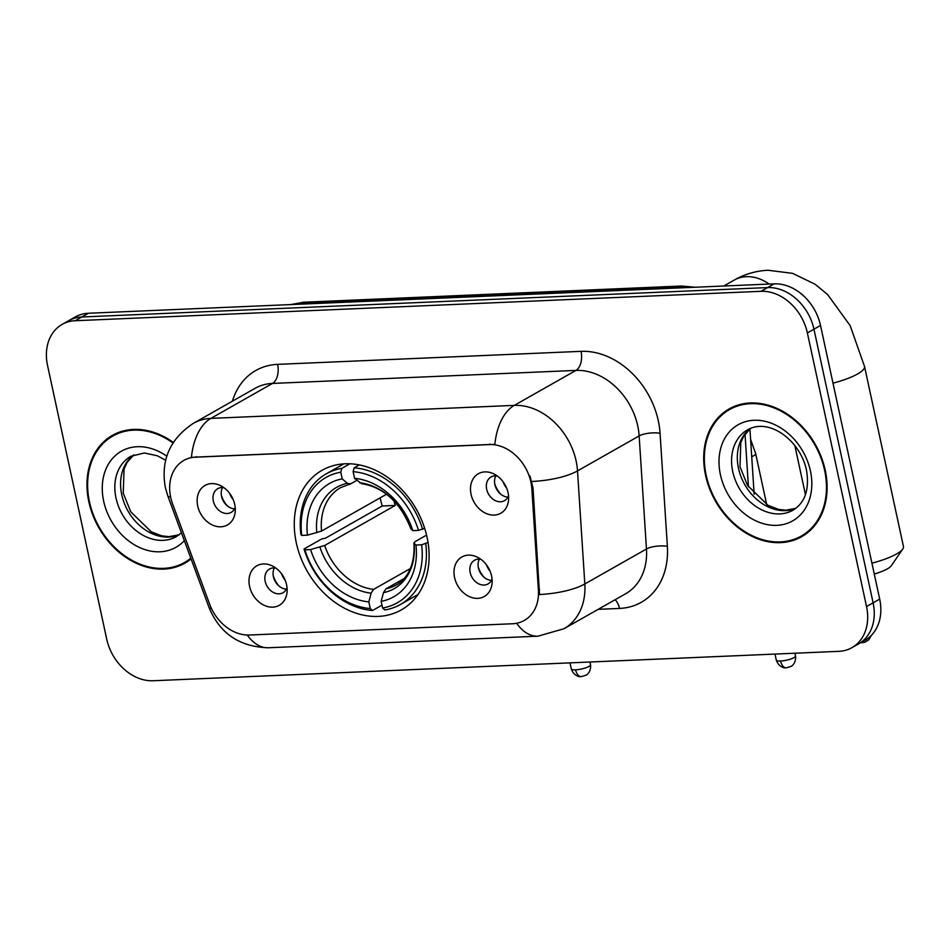 <?xml version="1.0" encoding="UTF-8"?>
<svg xmlns="http://www.w3.org/2000/svg" width="951" height="951" viewBox="0 0 951 951"><rect width="100%" height="100%" fill="white"/><g stroke="black" fill="none" stroke-linecap="round" stroke-linejoin="round"><path stroke-width="1.43" d="M296.32 542.902A80.276 62.73 -119.6 0 0 401.298 609.924A80.276 62.73 -119.6 0 0 427.07 537.303A80.276 62.73 -119.6 0 0 322.092 470.281A80.276 62.73 -119.6 0 0 296.32 542.902M491.572 575.961A22.717 17.76 60.4 0 1 492.071 583.201A22.717 17.76 60.4 0 1 474.549 598.179A22.717 17.76 60.4 0 1 454.566 577.542A22.717 17.76 60.4 0 1 477.283 557.131A22.717 17.76 60.4 0 1 491.572 575.961M480.885 559.319A13.635 10.651 -119.6 0 0 474.561 560.234A13.635 10.651 -119.6 0 0 470.186 572.561A13.635 10.651 -119.6 0 0 488.018 583.95A13.635 10.651 -119.6 0 0 492.047 578.993M286.572 584.746A22.717 17.76 60.4 0 1 287.071 591.997A22.717 17.76 60.4 0 1 269.537 606.964A22.717 17.76 60.4 0 1 249.566 586.339A22.717 17.76 60.4 0 1 272.283 565.928A22.717 17.76 60.4 0 1 286.572 584.746M275.885 568.116A13.635 10.651 -119.6 0 0 269.561 569.019A13.635 10.651 -119.6 0 0 265.186 581.358A13.635 10.651 -119.6 0 0 283.006 592.735A13.635 10.651 -119.6 0 0 287.036 587.777M508.06 492.689A22.717 17.76 60.4 0 1 508.559 499.941A22.717 17.76 60.4 0 1 491.025 514.907A22.717 17.76 60.4 0 1 471.054 494.282A22.717 17.76 60.4 0 1 493.771 473.871A22.717 17.76 60.4 0 1 508.06 492.689M497.373 476.059A13.635 10.651 -119.6 0 0 491.049 476.962A13.635 10.651 -119.6 0 0 486.674 489.301A13.635 10.651 -119.6 0 0 504.494 500.678A13.635 10.651 -119.6 0 0 508.523 495.721M234.719 504.41A22.717 17.76 60.4 0 1 235.218 511.662A22.717 17.76 60.4 0 1 217.684 526.628A22.717 17.76 60.4 0 1 197.713 506.003A22.717 17.76 60.4 0 1 220.43 485.592A22.717 17.76 60.4 0 1 234.719 504.41M224.032 487.78A13.635 10.651 -119.6 0 0 217.708 488.695A13.635 10.651 -119.6 0 0 213.333 501.022A13.635 10.651 -119.6 0 0 231.152 512.399A13.635 10.651 -119.6 0 0 235.182 507.442M491.429 580.383A13.635 10.651 60.4 0 1 478.412 567.902A13.635 10.651 60.4 0 1 479.375 559.129M286.417 589.18A13.635 10.651 60.4 0 1 273.401 576.698A13.635 10.651 60.4 0 1 274.363 567.925M507.905 497.123A13.635 10.651 60.4 0 1 494.889 484.641A13.635 10.651 60.4 0 1 495.851 475.869M234.576 508.844A13.635 10.651 60.4 0 1 221.547 496.363A13.635 10.651 60.4 0 1 222.51 487.59M172.678 504.149A40.893 31.965 60.4 0 1 170.704 497.421A40.893 31.965 60.4 0 1 183.84 460.427A40.893 31.965 60.4 0 1 195.609 457.11L489.171 444.521A40.893 31.965 60.4 0 1 531.835 488.743L538.409 590.214A40.893 31.965 60.4 0 1 524.322 620.432A40.893 31.965 60.4 0 1 512.553 623.749L249.435 635.03A40.893 31.965 60.4 0 1 209.696 604.313L172.678 504.149M173.272 442.405A73.453 57.405 -119.6 0 0 112.432 435.356A73.453 57.405 -119.6 0 0 88.847 501.819A73.453 57.405 -119.6 0 0 184.91 563.158A73.453 57.405 -119.6 0 0 191.092 558.926M183.935 562.826A73.453 57.405 -119.6 0 0 188.12 561.149M705.583 475.369A73.453 57.405 -119.6 0 0 801.645 536.697A73.453 57.405 -119.6 0 0 825.23 470.234A73.453 57.405 -119.6 0 0 729.167 408.906A73.453 57.405 -119.6 0 0 705.583 475.369M800.671 536.376A73.453 57.405 -119.6 0 0 804.855 534.7M191.424 457.372L494.865 444.367A53.006 30.705 -92.5 0 1 514.301 405.376A60.579 47.348 60.4 0 1 576.092 460.866A60.579 47.348 60.4 0 1 577.507 470.9L584.829 583.962A60.579 47.348 60.4 0 1 563.955 628.742L625.603 593.781A60.579 47.348 -119.6 0 0 646.466 549L639.143 435.938A60.579 47.348 -119.6 0 0 637.741 425.905A60.579 47.348 -119.6 0 0 575.937 370.415L272.509 383.431A60.579 47.348 -119.6 0 0 255.07 388.329L193.433 423.29A60.579 47.348 60.4 0 1 210.86 418.392A53.006 30.705 87.5 0 0 191.424 457.372M851.941 647.655L865.089 640.201A45.434 35.508 -119.6 0 0 879.687 599.094L820.523 325.468L813.949 329.201A45.434 35.508 -119.6 0 0 767.6 287.582L81.786 316.992A45.434 35.508 -119.6 0 0 68.71 320.677A45.434 35.508 -119.6 0 1 81.786 316.992L767.6 287.582A45.434 35.508 -119.6 0 1 813.949 329.201L873.113 602.815L813.949 329.201L807.375 332.921A45.434 35.508 -119.6 0 0 761.026 291.303L75.212 320.725A45.434 35.508 -119.6 0 0 62.136 324.398A45.434 35.508 -119.6 0 0 47.55 365.517L106.714 639.131A45.434 35.508 -119.6 0 0 153.052 680.75L838.865 651.34A45.434 35.508 -119.6 0 0 851.941 647.655A45.434 35.508 -119.6 0 0 866.527 606.548L807.375 332.921M858.515 643.934A45.434 35.508 -119.6 0 0 873.113 602.815A45.434 35.508 -119.6 0 1 858.515 643.934M529.933 475.857L533.035 488.077L539.514 594.541A53.006 17.427 -3.7 0 0 584.829 583.962L646.466 549A15.145 4.981 176.3 0 1 667.376 546.314A75.735 59.188 60.4 0 1 619.505 608.426L598.167 609.341M732.543 407.183A73.453 57.405 -119.6 0 0 728.953 409.917M115.796 433.632A73.453 57.405 -119.6 0 0 112.206 436.366M820.523 325.468A45.434 35.508 -119.6 0 0 774.173 283.85L88.36 313.259A45.434 35.508 -119.6 0 0 75.295 316.945L62.136 324.398M119.992 431.944A72.704 56.822 -119.6 0 0 119.386 432.289L112.812 436.022A72.704 56.822 -119.6 0 0 89.465 501.795A72.704 56.822 -119.6 0 0 184.53 562.493A72.704 56.822 -119.6 0 0 190.818 558.178M172.939 442.928A72.704 56.822 -119.6 0 0 112.812 436.022M736.728 405.495A72.704 56.822 -119.6 0 0 736.122 405.839L729.548 409.56A72.704 56.822 -119.6 0 0 706.201 475.345A72.704 56.822 -119.6 0 0 801.277 536.043A72.704 56.822 -119.6 0 0 824.612 470.269A72.704 56.822 -119.6 0 0 729.548 409.56M801.277 536.043L807.851 532.31A72.704 56.822 -119.6 0 0 808.445 531.966M871.924 563.182A42.415 9.831 -12.2 0 0 902.749 549.036L891.313 565.738A27.258 6.312 167.8 0 1 874.266 574.047M902.749 549.036A42.415 9.831 -12.2 0 0 903.45 546.492L864.53 366.48A42.415 9.831 167.8 0 1 833.005 383.17M428.033 542.474L421.638 544.804A72.098 56.347 -119.6 0 1 382.599 608.01L381.161 601.341A65.132 50.902 -119.6 0 0 415.932 545.042L414.018 543.176L415.111 541.606L426.571 535.104M403.985 578.624L385.916 588.871L383.467 592.651L381.161 601.341M381.981 605.145L372.542 610.506L370.272 608.533A72.098 56.347 -119.6 0 1 304.867 549.809L310.573 549.559A65.132 50.902 -119.6 0 0 368.822 601.876L371.128 593.174L373.577 589.394L410.38 568.532M393.916 500.773A56.038 43.794 -119.6 0 0 395.295 505.421L324.671 545.482L310.573 549.559M304.867 549.809L304.023 548.977L321.616 539.003L325.539 538.147L382.254 505.98A71.943 56.228 60.4 0 1 380.364 498.8A71.943 56.228 60.4 0 1 380.162 497.837M422.648 529.362A75.129 58.712 -119.6 0 0 354.141 467.844L353.118 471.672A72.098 56.347 -119.6 0 1 418.523 530.396L424.645 528.233M359.335 464.896L354.141 467.844M382.599 608.01L384.87 609.971A75.129 58.712 -119.6 0 0 400.395 604.515A75.129 58.712 -119.6 0 0 425.763 543.758M304.023 548.977A75.129 58.712 -119.6 0 0 372.542 610.506M418.523 530.396L412.817 530.646A65.132 50.902 -119.6 0 0 354.568 478.329L353.118 471.672M415.932 545.042L421.638 544.804M368.822 601.876L370.272 608.533M354.568 478.329L361.475 483.631C383.776 487.304 400.216 502.294 410.784 528.566L412.817 530.646M383.467 592.651A58.261 45.529 -119.6 0 0 414.018 543.176L413.875 542.89C415.646 568.496 404.175 580.99 395.973 585.091A56.038 43.794 -119.6 0 1 385.916 588.871M341.801 468.368A75.129 58.712 -119.6 0 0 326.276 473.824A75.129 58.712 -119.6 0 0 300.908 534.581L301.752 535.401A72.098 56.347 -119.6 0 1 340.791 472.195L341.801 468.368L349.909 463.767M340.791 472.195L342.229 478.864A65.132 50.902 -119.6 0 0 307.458 535.163L301.752 535.401M356.875 480.338L350.753 483.809L347.377 483.334L342.229 478.864M307.458 535.163L321.557 531.074L386.534 494.223M350.753 483.809L340.684 487.59A56.038 43.794 -119.6 0 0 321.557 531.074M382.254 505.98L395.295 505.421M221.369 495.376A22.717 17.76 -119.6 0 0 227.301 505.825M229.678 493.414A16.666 13.017 -119.6 0 0 233.245 499.715M494.71 483.655A22.717 17.76 -119.6 0 0 500.63 494.104M503.008 481.693A16.666 13.017 -119.6 0 0 506.586 487.994M273.222 575.712A22.717 17.76 -119.6 0 0 279.142 586.161M281.532 573.738A16.666 13.017 -119.6 0 0 285.098 580.051M478.234 566.927A22.717 17.76 -119.6 0 0 484.154 577.364M486.532 564.953A16.666 13.017 -119.6 0 0 490.11 571.254M538.409 590.214L539.597 589.537M531.835 488.743L533.035 488.077M489.171 444.521L489.979 444.058M195.609 457.11L196.417 456.646M581.049 351.347A15.145 8.773 -92.5 0 1 575.937 370.415L514.301 405.376L210.86 418.392L272.509 383.431A15.145 8.773 -92.5 0 0 277.609 364.364L581.049 351.347A75.735 59.188 60.4 0 1 658.294 420.711A75.735 59.188 60.4 0 1 660.053 433.252L667.376 546.314M193.433 423.29C169.932 438.898 160.564 460.284 165.331 487.459L167.792 495.887A53.006 6.764 -20.3 0 0 170.609 496.933M516.643 623.262A53.006 30.705 87.5 0 0 537.897 636.195L563.955 628.742M537.897 636.195L268.396 647.762A53.006 30.705 -92.5 0 1 247.284 635.042M268.396 647.762C239.533 646.882 219.752 633.449 209.042 607.487A53.006 6.764 -20.3 0 0 211.467 608.509M531.882 481.491A53.006 17.427 -3.7 0 0 577.507 470.9L639.143 435.938A15.145 4.981 176.3 0 1 660.053 433.252M232.401 401.191A75.735 59.188 60.4 0 1 277.609 364.364M761.026 291.303L774.173 283.85M75.212 320.725L88.36 313.259M866.527 606.548L879.687 599.094M615.071 599.748A15.145 8.773 -92.5 0 1 619.505 608.426M683.472 287.737A60.579 47.348 -119.6 0 0 676.565 287.487L299.113 303.666A60.579 47.348 -119.6 0 0 292.444 304.51M298.055 304.272L299.113 303.666A30.289 17.546 -92.5 0 1 304.047 302.216L681.487 286.025A30.289 17.546 -92.5 0 0 676.565 287.487L675.507 288.082M748.437 486.841L745.025 434.167M133.711 454.899A46.159 36.079 -119.6 0 0 121.764 494.805A46.159 36.079 -119.6 0 0 179.05 534.854M165.64 460.26L157.367 455.791L144.362 452.973L130.834 456.302A46.159 36.079 -119.6 0 0 116.01 498.074A46.159 36.079 -119.6 0 0 176.375 536.614L181.439 532.822M166.782 456.207A55.253 43.175 -119.6 0 0 118.471 453.068A55.253 43.175 -119.6 0 0 103.671 501.189A55.253 43.175 -119.6 0 0 138.37 546.944A55.253 43.175 -119.6 0 0 184.316 540.608M750.458 428.449A46.159 36.079 -119.6 0 0 738.499 468.356A46.159 36.079 -119.6 0 0 795.797 508.405M732.745 471.625A46.159 36.079 -119.6 0 0 793.122 510.164C805.2 502.52 809.658 489.135 806.46 469.996C800.005 439.814 768.622 417.453 747.569 429.852A46.159 36.079 -119.6 0 0 732.745 471.625M810.407 470.876A55.253 43.175 -119.6 0 0 754.048 420.271A55.253 43.175 -119.6 0 0 720.418 474.739A55.253 43.175 -119.6 0 0 776.765 525.344A55.253 43.175 -119.6 0 0 810.407 470.876M723.759 286.013L734.16 280.117A42.415 33.142 60.4 0 1 746.357 276.682A42.415 33.142 60.4 0 1 769.121 284.064M324.671 545.482A56.038 43.794 -119.6 0 0 373.577 589.394M410.903 528.768A58.261 45.529 -119.6 0 0 359.716 482.799M319.94 547.205A58.261 45.529 -119.6 0 0 371.128 593.174M347.377 483.334A58.261 45.529 -119.6 0 0 316.826 532.81M860.786 642.65L862.26 642.698A9.843 5.706 -92.5 0 1 861.012 642.507M575.569 669.825A9.843 2.282 167.8 0 1 571.289 668.874C573.917 676.637 580.692 676.91 579.991 676.601L581.334 676.625A9.843 5.706 -92.5 0 1 575.569 669.825A9.843 2.282 167.8 0 0 585.661 667.852A9.843 2.282 167.8 0 0 590.535 664.713L589.953 662.015M780.569 661.028A9.843 2.282 167.8 0 1 776.289 660.077C778.928 667.852 785.692 668.113 785.003 667.804L786.334 667.84A9.843 5.706 -92.5 0 1 780.569 661.028A9.843 2.282 167.8 0 0 790.673 659.055A9.843 2.282 167.8 0 0 795.535 655.917L794.953 653.218M766.696 504.601L755.641 453.508A13.635 3.162 167.8 0 1 751.718 456.753M167.792 495.887L209.042 607.487M290.768 304.582L304.047 302.216M749.923 428.913L754.155 494.27M695.169 287.238L681.487 286.025M133.818 454.863L126.994 462.59L124.07 469.045L123.238 493.2L130.774 511.84L151.268 531.799L161.801 535.841L168.945 536.673L179.145 534.795M191.044 558.808L184.53 562.493M750.553 428.414L743.73 436.14L740.805 442.595L739.985 466.751L747.522 485.39L768.016 505.35L778.548 509.391L785.681 510.223L795.88 508.345M734.16 280.117C744.704 274.126 756.009 270.833 768.051 270.25L792.611 273.365L815.055 284.218L827.56 294.489L850.135 325.587L864.53 366.48M417.988 594.541L400.395 604.515M343.87 463.85L326.276 473.824M794.834 445.508L805.461 494.663M871.354 635.363L868.845 639.761L864.994 642.175L862.26 642.698M571.289 668.874L569.982 662.871M590.535 664.713C591.344 672.44 585.875 675.59 586.078 675.174L581.334 676.625M755.641 453.508L750.601 439.433M776.289 660.077L774.994 654.074M795.535 655.917C796.356 663.655 790.875 666.806 791.077 666.378L786.334 667.84"/></g></svg>
